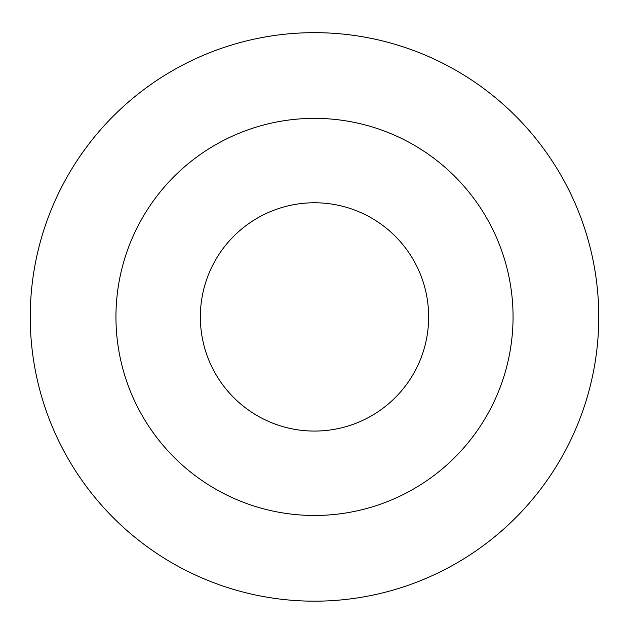 <?xml version="1.0" encoding="UTF-8"?>
<svg xmlns="http://www.w3.org/2000/svg" width="629" height="629" viewBox="0 0 629 629"><rect width="100%" height="100%" fill="white"/><g stroke="black" fill="none" stroke-linecap="round" stroke-linejoin="round"><path stroke-width="0.94" d="M314.5 202.766A114.156 114.156 0 0 0 215.637 373.996A114.156 114.156 0 0 0 413.363 373.996A114.156 114.156 0 0 0 314.5 202.766M314.5 32.661A284.261 284.261 0 0 0 68.325 459.052A284.261 284.261 0 0 0 560.675 459.052A284.261 284.261 0 0 0 314.5 32.661M314.5 118.362A198.56 198.56 0 0 0 142.547 416.201A198.56 198.56 0 0 0 486.453 416.201A198.56 198.56 0 0 0 314.5 118.362"/></g></svg>
